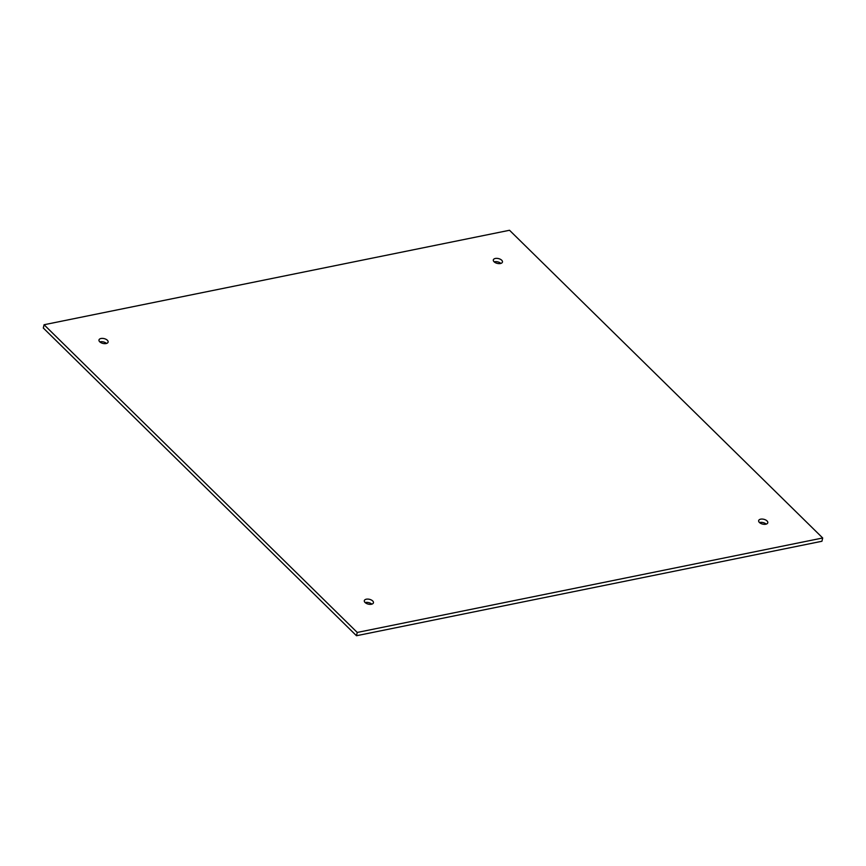<?xml version="1.0" encoding="UTF-8"?>
<svg xmlns="http://www.w3.org/2000/svg" width="866" height="866" viewBox="0 0 866 866"><rect width="100%" height="100%" fill="white"/><g stroke="black" fill="none" stroke-linecap="round" stroke-linejoin="round"><path stroke-width="1.3" d="M371.839 604.154A4.687 2.479 13.2 0 0 365.149 602.584M372.694 600.95A4.687 2.479 -166.8 0 1 373.441 602.79A4.687 2.479 -166.8 0 1 368.31 604.132A4.687 2.479 -166.8 0 1 364.315 600.658A4.687 2.479 -166.8 0 1 367.812 599.088A4.687 2.479 -166.8 0 1 372.694 600.95M766.183 524.114A4.687 2.479 13.2 0 0 759.493 522.544M767.038 520.921A4.687 2.479 -166.8 0 1 767.785 522.761A4.687 2.479 -166.8 0 1 762.654 524.103A4.687 2.479 -166.8 0 1 758.659 520.618A4.687 2.479 -166.8 0 1 762.156 519.059A4.687 2.479 -166.8 0 1 767.038 520.921M500.851 263.416A4.687 2.479 13.2 0 0 494.161 261.846M501.706 260.222A4.687 2.479 -166.8 0 1 502.453 262.062A4.687 2.479 -166.8 0 1 497.322 263.405A4.687 2.479 -166.8 0 1 493.328 259.919A4.687 2.479 -166.8 0 1 496.824 258.36A4.687 2.479 -166.8 0 1 501.706 260.222M106.507 343.456A4.687 2.479 13.2 0 0 99.817 341.886M107.362 340.251A4.687 2.479 -166.8 0 1 108.109 342.092A4.687 2.479 -166.8 0 1 102.978 343.434A4.687 2.479 -166.8 0 1 98.984 339.959A4.687 2.479 -166.8 0 1 102.48 338.39A4.687 2.479 -166.8 0 1 107.362 340.251M357.247 632.451L44.069 324.739L43.3 328.019L356.478 635.731L357.247 632.451L822.7 537.981L821.931 541.261L356.478 635.731M44.069 324.739L509.522 230.269L822.7 537.981"/></g></svg>
